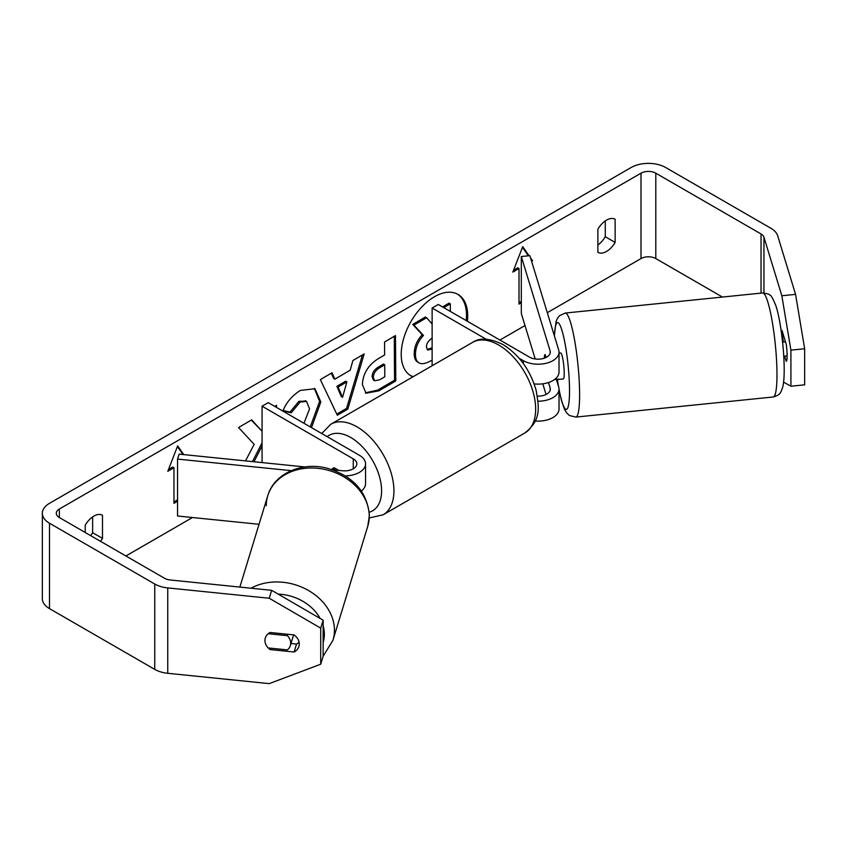 <?xml version="1.0" encoding="UTF-8"?>
<svg xmlns="http://www.w3.org/2000/svg" width="847" height="847" viewBox="0 0 847 847"><rect width="100%" height="100%" fill="white"/><g stroke="black" fill="none" stroke-linecap="round" stroke-linejoin="round"><path stroke-width="1.27" d="M545.235 354.819L544.812 354.861A13.076 1.853 84.2 0 0 544.282 358.207A13.076 1.853 84.2 0 1 545.14 354.522L546.05 357.476M538.025 401.203A20.91 12.07 0 0 0 559.02 389.122A20.91 12.07 0 0 0 558.702 387.026L556.363 379.34M486.22 339.245L432.129 308.022L438.291 304.465L529.481 357.106A12.197 7.041 180 0 0 542.779 358.641A12.197 7.041 180 0 0 550.306 352.13A12.197 7.041 180 0 0 550.127 350.912L521.307 256.535L529.883 255.667L558.702 350.033A20.91 12.07 180 0 1 559.02 352.13A20.91 12.07 180 0 1 546.114 363.289A20.91 12.07 180 0 1 523.319 360.663L519.147 358.26M554.467 336.164A43.568 6.173 -95.8 0 1 562.514 332.31A43.568 6.173 -95.8 0 1 569.523 390.721A43.568 6.173 -95.8 0 1 559.02 389.154L559.02 409.048A20.91 12.07 180 0 1 535.23 421.012M537.39 396.163A12.197 7.041 0 0 0 550.306 389.122A12.197 7.041 0 0 0 550.127 387.905L548.485 382.537M432.838 365.343L432.129 364.941L432.129 308.022M559.02 352.13L559.02 372.055A20.91 12.07 180 0 1 534.129 383.903M521.307 256.535L521.307 313.454L535.209 358.969M542.789 383.818L546.05 394.48M304.984 466.951L179.066 454.13L177.552 459.085L291.252 470.657M177.552 459.085L177.552 516.003L259.034 524.293M332.257 469.725L342.516 470.763A12.197 7.041 0 0 0 356.841 463.828A12.197 7.041 0 0 0 353.263 458.852L262.072 406.2L262.072 462.578M345.322 475.898A20.91 12.07 0 0 0 365.555 463.828A20.91 12.07 0 0 0 359.424 455.294L268.234 402.643L262.072 406.2M338.726 470.381L334.163 467.745A13.076 7.549 -120 0 0 333.167 468.169A13.076 7.549 -120 0 0 331.696 469.534A13.076 7.549 60 0 1 332.818 468.391L335.74 470.074M361.373 490.995A20.91 12.07 0 0 0 365.555 483.753L365.555 463.828M290.68 643.117A13.076 10.513 17 0 1 290.309 645.626A13.076 10.513 17 0 1 287.408 649.903L268.213 647.944A13.076 10.513 17 0 1 264.942 640.501A13.076 10.513 17 0 1 265.312 637.992A13.076 10.513 17 0 1 268.213 633.715L287.408 635.673A13.076 10.513 17 0 1 290.68 643.117M287.408 635.673L287.832 634.287M466.189 320.568A47.019 27.146 120 0 0 457.359 294.057M467.417 321.278A47.019 27.146 120 0 0 457.983 294.407A47.019 27.146 120 0 0 434.469 296.736A47.019 27.146 120 0 0 403.754 338.175A47.019 27.146 120 0 0 410.964 375.856A47.019 27.146 120 0 0 412.955 376.82M722.449 297.053L655.8 258.568A10.46 6.035 0 0 0 641.01 258.568L547.3 312.681M525.002 325.555L499.91 340.039M192.491 517.517L125.896 555.971M781.845 295.762L795.566 294.364L804.65 348.742L790.918 350.139L781.845 295.762L763.952 237.181A10.46 6.035 0 0 0 761.04 233.963L655.8 173.19A10.46 6.035 0 0 0 641.01 173.19L59.354 509.015A10.46 6.035 0 0 0 56.294 513.282A10.46 6.035 0 0 0 59.354 517.549L164.604 578.31A10.46 6.035 0 0 0 170.183 579.983L271.654 590.317L323.141 620.205L323.141 656.287L320.717 664.217L320.717 628.135L269.23 598.247L271.654 590.317M262.072 430.212L261.712 430.879L251.697 419.847L238.568 427.534L254.174 444.347L245.503 460.895M276.546 407.449L276.535 405.29L274.682 406.369M253.984 461.753L262.072 445.924M334.904 379.16L350.182 370.203L352.903 360.526L364.189 353.919L347.799 409.101L337.328 415.231L320.346 379.604L331.992 372.786L334.904 379.16L333.676 378.45L331.283 373.199M597.876 229.198A17.427 10.058 -60 0 1 615.134 219.235L615.134 242.411A17.427 10.058 -60 0 1 606.505 251.453A17.427 10.058 -60 0 1 597.876 252.374L597.876 229.198M100.528 541.318A17.427 10.058 120 0 0 102.487 538.385L102.487 515.209A17.427 10.058 120 0 0 85.229 525.172L85.229 532.488M168.511 469.471L172.724 467.036L173.963 467.745L167.801 471.303L177.658 445.893L183.788 454.606M173.963 467.745L173.963 503.319L177.552 501.244M531.598 261.268L532.562 260.707L530.55 257.837M521.307 302.781L519.01 304.105L519.01 268.531L512.848 272.088L522.705 246.678L529.079 255.741M362.389 384.506L362.389 384.379C363.067 373.146 368.689 364.39 379.234 358.101L384.644 354.935L384.559 341.976L395.485 335.571L395.793 380.928L378.884 390.838L366.02 393.209L362.389 384.506M303.946 423.256L309.568 408.826L306.508 401.383L300.082 402.092L291.22 412.807L282.951 410.89C286.222 402.59 292.024 395.761 300.346 390.414L314.978 388.741L320.833 401.954L311.495 427.629M795.566 294.364L777.684 235.784A24.394 14.081 0 0 0 770.908 228.267L665.657 167.505A24.394 14.081 0 0 0 631.153 167.505L49.497 503.319A24.394 14.081 0 0 0 42.35 513.282A24.394 14.081 0 0 0 49.497 523.234L154.747 584.007A24.394 14.081 0 0 0 167.759 587.913L269.23 598.247M605.277 220.94L605.277 236.715A17.427 10.058 -60 0 1 597.876 244.984M90.671 535.622A17.427 10.058 120 0 0 92.63 532.689L92.63 516.903M42.35 513.282L42.35 598.66A24.394 14.081 0 0 0 49.497 608.622L154.747 669.384A24.394 14.081 0 0 0 167.759 673.291L269.23 683.624L320.717 664.217M270.087 632.487L294.121 634.932A13.076 10.513 17 0 1 299.266 643.995A13.076 10.513 17 0 1 298.896 646.494A13.076 10.513 17 0 1 294.121 652.01L270.087 649.564A13.076 10.513 17 0 1 265.312 637.992A13.076 10.513 17 0 1 270.087 632.487M290.955 643.508L296.535 644.08A13.076 10.513 -163 0 0 299.086 642.227M323.141 620.205L320.717 628.135M783.591 382.124L790.918 386.221L804.65 384.824L804.65 348.742M790.918 350.139L790.918 386.221M784.629 356.1L786.228 361.362A13.076 1.853 -95.8 0 0 786.228 344.284L781.993 330.404A13.076 1.853 -95.8 0 0 781.665 330.753M615.134 242.411L605.277 236.715M296.535 644.08L294.121 652.01M270.511 648.177L270.087 649.564M102.487 538.385L92.63 532.689M410.35 375.486A47.019 27.146 120 0 0 413.272 376.64M432.129 360.113L431.917 360.24C425.935 363.659 421.637 364.528 419.011 362.844L417.783 362.135C415.443 360.907 414.247 358.069 414.215 353.601L414.215 353.474C414.416 346.391 417.095 340.155 422.251 334.745L412.722 324.422L413.95 325.132L426.592 317.72L432.129 323.988M426.592 317.72L425.363 317.011L412.722 324.422M442.568 306.932L449.069 303.12L450.308 303.829L450.35 311.421M419.011 362.844L419.011 362.844C416.671 361.627 415.485 358.779 415.443 354.311L415.443 354.184C415.655 347.111 418.333 340.865 423.479 335.454L413.95 325.132M417.783 362.135L418.683 362.654M443.796 307.641L450.308 303.829M422.251 334.745L423.479 335.454M177.394 446.56L182.994 454.532M173.963 501.9L177.552 499.825M521.307 301.363L519.01 302.686M513.557 270.257L517.782 267.821L519.01 268.531M531.228 260.061L532.562 260.707M528.39 255.815L522.451 247.356M362.442 354.935L346.571 408.392L347.799 409.101M346.571 408.392L336.799 414.109M346.889 381.891L345.661 381.182L336.873 386.338L341.32 396.587L342.559 397.307L346.889 381.891L338.101 387.047L342.559 397.307M336.873 386.338L338.101 387.047M394.268 336.291L394.554 380.218L395.793 380.928M394.554 380.218L377.656 390.128L365.428 392.807M384.707 364.782L383.479 364.072L378.291 367.111C374.268 369.652 372.193 372.839 372.087 376.671L373.411 380.091L374.639 380.801L379.668 379.784L384.792 376.777L384.707 364.782L379.53 367.82C375.507 370.372 373.432 373.559 373.315 377.381L374.639 380.801M251.305 420.07L261.712 430.879M275.317 406.74L275.317 405.999M252.47 461.604L262.072 442.79M314.353 388.413L319.605 401.372L310.267 426.909M305.873 401.086L298.853 401.372L289.992 412.097L291.22 412.807M289.992 412.097L283.131 410.509M432.288 338.122C428.466 340.494 426.517 343.437 426.443 346.952L427.64 350.002L432.129 349.155M427.1 349.536L432.129 347.725M785.465 341.786L783.327 342.008A13.076 1.853 84.2 0 0 781.347 332.035M781.167 330.806L782.088 330.711M783.75 356.195L787.138 355.846M559.02 353.104L560.629 352.945A13.076 1.853 84.2 0 1 562.99 359.837A13.076 1.853 84.2 0 1 564.218 373.379A13.076 1.853 84.2 0 1 563.276 378.948L558.131 379.477A13.076 1.853 84.2 0 1 557.697 379.202M558.131 379.477A13.076 1.853 84.2 0 0 558.491 379.128L554.531 379.53M545.669 357.656L544.812 354.861M333.549 467.968L332.818 468.391M550.127 387.905L550.127 390.351M523.319 360.663L523.319 363.543M550.127 350.912L550.127 353.358M353.263 458.852L353.263 468.815M266.265 505.765A52.281 42.043 17 0 1 267.758 495.739A52.281 42.043 17 0 1 323.946 469.259A52.281 42.043 17 0 1 369.25 516.257A52.281 42.043 17 0 1 367.757 526.283L332.956 640.237A52.281 42.043 -163 0 0 334.449 630.2A52.281 42.043 -163 0 0 305.396 588.824A52.281 42.043 -163 0 0 251.03 588.22M323.141 625.774A43.568 35.034 17 0 1 324.348 634.287A43.568 35.034 17 0 1 323.141 642.555M367.757 526.283L369.377 515.378C367.238 491.758 353.188 476.056 327.26 468.264C302.03 461.477 274.057 473.515 267.758 495.739L239.86 587.077M278.187 594.118A43.568 35.034 17 0 1 320.124 618.458M641.01 173.19L641.01 258.568M59.354 509.015L59.354 517.549M167.759 587.913L167.759 673.291M655.8 173.19L655.8 258.568M761.04 233.963L761.04 293.126M763.952 237.181L763.952 292.924M49.497 523.234L49.497 608.622M154.747 584.007L154.747 669.384M414.215 353.601L415.443 354.311M414.215 353.474L415.443 354.184M377.656 390.128L378.884 390.838M372.087 376.799L373.315 377.518M378.291 367.111L379.53 367.82M372.087 376.671L373.315 377.381M319.605 401.245L320.833 401.954M319.605 401.372L320.833 402.092M298.853 401.372L300.082 402.092M431.176 348.286L432.129 348.837M776.985 374.702A52.281 7.411 -95.8 0 0 772.051 320.568A52.281 7.411 -95.8 0 0 762.607 292.967C767.689 293.697 770.124 294.46 769.923 295.232C770.823 294.841 772.782 298.25 775.799 305.471C780.405 319.033 784.248 349.43 784.184 369.747C784.227 377.031 783.729 382.855 782.713 387.217L781.262 391.219C780.172 392.309 780.786 394.871 773.205 396.989A52.281 7.411 -95.8 0 0 776.985 374.702M762.607 292.967L565.235 313.062A52.281 7.411 84.2 0 1 574.679 340.663A52.281 7.411 84.2 0 1 579.613 394.797A52.281 7.411 84.2 0 1 575.833 417.084L773.205 396.989M557.368 379.234A43.568 6.173 -95.8 0 0 558.522 386.444M524.822 432.986A52.281 30.185 -120 0 0 532.837 391.092A52.281 30.185 -120 0 0 498.682 345.015A52.281 30.185 -120 0 0 472.531 342.421C479.709 337.455 489.873 338.175 503.033 344.581C519.2 354.851 530.243 370.107 536.14 390.351C538.745 406.793 542.027 419.466 524.822 432.986L383.098 514.807L369.292 517.972M472.531 342.421L330.817 424.241A52.281 30.185 60 0 1 356.958 426.835A52.281 30.185 60 0 1 391.113 472.912A52.281 30.185 60 0 1 383.098 514.807M369.25 512.223A43.568 25.156 -120 0 0 380.028 478.735A43.568 25.156 -120 0 0 350.796 437.507A43.568 25.156 -120 0 0 327.122 436.65M332.956 640.237L323.141 656.266M293.591 634.879L290.309 645.626M306.508 401.383L305.28 400.673M565.235 313.062L559.592 315.635L557.506 318.239L556.077 321.574L554.319 335.677M557.273 379.244L558.268 385.597M559.02 389.8L561.381 400.324L564.494 409.323L566.812 413.103L569.512 415.538L575.833 417.084M330.817 424.241L321.744 433.537"/></g></svg>
